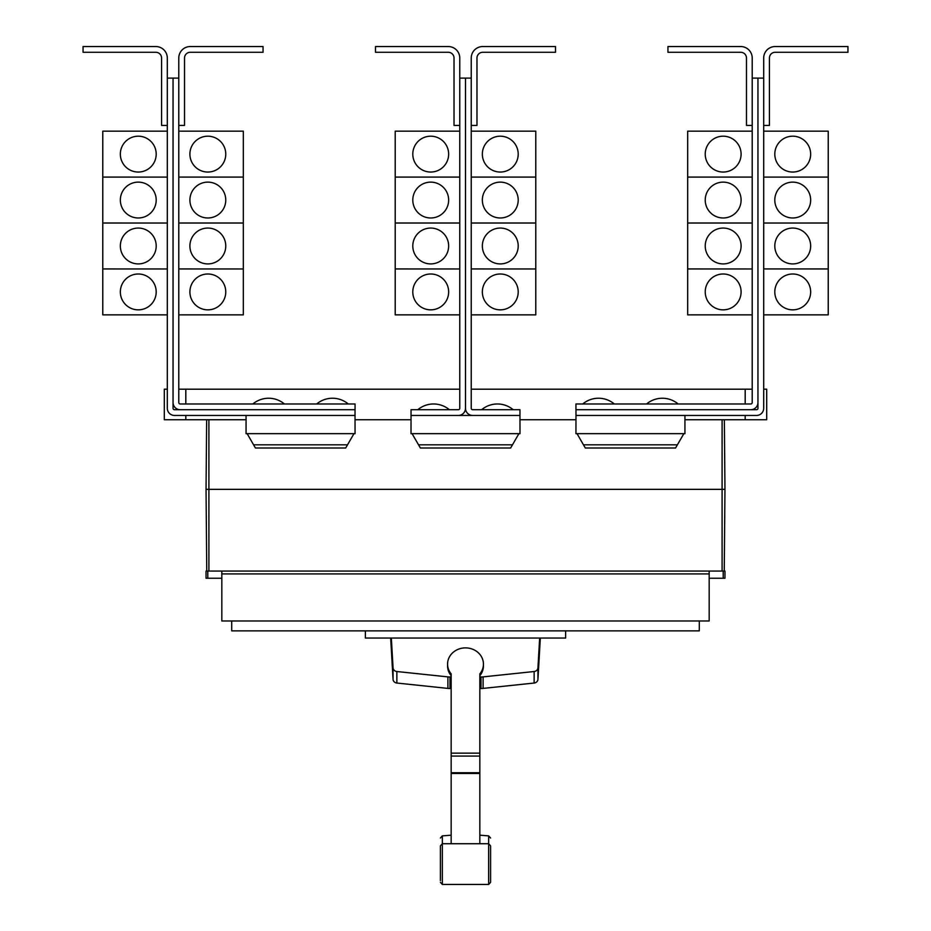 <?xml version="1.0" encoding="UTF-8"?>
<svg xmlns="http://www.w3.org/2000/svg" width="931" height="931" viewBox="0 0 931 931"><rect width="100%" height="100%" fill="white"/><g stroke="black" fill="none" stroke-linecap="round" stroke-linejoin="round"><path stroke-width="1.4" d="M440.398 872.347L440.398 874.477M490.602 874.477L490.602 872.347M490.602 847.571L490.602 882.309L490.602 845.86L488.659 843.719L488.659 835.887L490.602 838.028M440.398 880.598L440.398 845.86L440.398 880.598M479.837 675.697A17.933 16.246 180 0 0 483.433 665.944L483.433 664.129A17.933 16.246 180 0 0 465.5 647.883A17.933 16.246 180 0 0 447.567 664.129A17.933 16.246 180 0 0 451.163 673.881L451.163 843.009M479.837 843.009L479.837 673.881A17.933 16.246 180 0 0 483.433 664.129M447.567 664.129L447.567 665.944A17.933 16.246 180 0 0 451.163 675.697M390.671 638.038L393.057 679.374A4.306 3.899 0 0 0 396.862 683.04L447.892 688.405A18.213 16.514 0 0 0 449.987 688.509L451.163 688.509M451.163 676.988L449.987 676.988A18.213 16.514 180 0 1 447.892 676.884L396.862 671.519A4.306 3.899 180 0 1 393.057 667.853L391.334 638.038M479.837 688.509L481.013 688.509A18.213 16.514 0 0 0 483.108 688.405L534.138 683.04A4.306 3.899 0 0 0 537.943 679.374L540.329 638.038M539.666 638.038L537.943 667.853A4.306 3.899 180 0 1 534.138 671.519L483.108 676.884A18.213 16.514 180 0 1 481.013 676.988L479.837 676.988M565.617 630.869L565.617 638.038L365.383 638.038L365.383 630.869M752.213 58.025L752.213 78.099L757.95 78.099L757.95 402.529A7.169 7.169 0 0 1 750.77 409.71L575.94 409.71L575.94 403.973L750.77 403.973A1.431 1.431 0 0 0 752.213 402.529L752.213 58.025A11.475 11.475 0 0 0 740.739 46.55L667.946 46.55L667.946 52.287L740.739 52.287A5.737 5.737 0 0 1 746.476 58.025L746.476 125.429L752.213 125.429M705.233 291.915A17.933 17.933 0 0 1 723.166 273.993A17.933 17.933 0 0 1 741.099 291.915A17.933 17.933 0 0 1 723.166 309.848A17.933 17.933 0 0 1 705.233 291.915M752.213 223.033L687.672 223.033L687.672 314.864L752.213 314.864M705.233 245.982A17.933 17.933 0 0 1 723.166 228.06A17.933 17.933 0 0 1 741.099 245.982A17.933 17.933 0 0 1 723.166 263.915A17.933 17.933 0 0 1 705.233 245.982M705.233 200.049A17.933 17.933 0 0 1 723.166 182.127A17.933 17.933 0 0 1 741.099 200.049A17.933 17.933 0 0 1 723.166 217.982A17.933 17.933 0 0 1 705.233 200.049M752.213 177.099L687.672 177.099L687.672 222.998L752.213 222.998M705.233 154.115A17.933 17.933 0 0 1 723.166 136.194A17.933 17.933 0 0 1 741.099 154.115A17.933 17.933 0 0 1 723.166 172.049A17.933 17.933 0 0 1 705.233 154.115M752.213 131.166L687.672 131.166L687.672 177.065L752.213 177.065M614.309 403.973A24.567 24.567 0 0 0 582.748 403.973M678.129 403.973A24.567 24.567 0 0 0 646.58 403.973M178.787 58.025L178.787 78.099L173.05 78.099L173.05 402.529A7.169 7.169 0 0 0 180.23 409.71L355.06 409.71L355.06 403.973L180.23 403.973A1.431 1.431 0 0 1 178.787 402.529L178.787 58.025A11.475 11.475 0 0 1 190.261 46.55L263.054 46.55L263.054 52.287L190.261 52.287A5.737 5.737 0 0 0 184.524 58.025L184.524 125.429L178.787 125.429M225.768 291.915A17.933 17.933 0 0 1 207.834 309.848A17.933 17.933 0 0 1 189.901 291.915A17.933 17.933 0 0 1 207.834 273.993A17.933 17.933 0 0 1 225.768 291.915M178.787 314.864L243.328 314.864L243.328 223.033L178.787 223.033M225.768 245.982A17.933 17.933 0 0 1 207.834 263.915A17.933 17.933 0 0 1 189.901 245.982A17.933 17.933 0 0 1 207.834 228.06A17.933 17.933 0 0 1 225.768 245.982M225.768 200.049A17.933 17.933 0 0 1 207.834 217.982A17.933 17.933 0 0 1 189.901 200.049A17.933 17.933 0 0 1 207.834 182.127A17.933 17.933 0 0 1 225.768 200.049M178.787 222.998L243.328 222.998L243.328 177.099L178.787 177.099M225.768 154.115A17.933 17.933 0 0 1 207.834 172.049A17.933 17.933 0 0 1 189.901 154.115A17.933 17.933 0 0 1 207.834 136.194A17.933 17.933 0 0 1 225.768 154.115M178.787 177.065L243.328 177.065L243.328 131.166L178.787 131.166M284.421 403.973A24.567 24.567 0 0 0 252.871 403.973M348.252 403.973A24.567 24.567 0 0 0 316.691 403.973M757.95 78.099L763.688 78.099L763.688 58.025A11.475 11.475 0 0 1 775.162 46.55L847.943 46.55L847.943 52.287L775.162 52.287A5.737 5.737 0 0 0 769.425 58.025L769.425 125.429L763.688 125.429L763.688 131.166L828.229 131.166L828.229 177.065L763.688 177.099L828.229 177.099L828.229 222.998L763.688 223.033L828.229 223.033L828.229 268.931L763.688 268.931L828.229 268.966L828.229 314.864L763.688 314.864L763.688 389.193L766.69 389.193L766.69 419.741L684.937 419.741M810.657 291.915A17.933 17.933 0 0 1 792.723 309.848A17.933 17.933 0 0 1 774.801 291.915A17.933 17.933 0 0 1 792.723 273.993A17.933 17.933 0 0 1 810.657 291.915M810.657 245.982A17.933 17.933 0 0 1 792.723 263.915A17.933 17.933 0 0 1 774.801 245.982A17.933 17.933 0 0 1 792.723 228.06A17.933 17.933 0 0 1 810.657 245.982M810.657 200.049A17.933 17.933 0 0 1 792.723 217.982A17.933 17.933 0 0 1 774.801 200.049A17.933 17.933 0 0 1 792.723 182.127A17.933 17.933 0 0 1 810.657 200.049M810.657 154.115A17.933 17.933 0 0 1 792.723 172.049A17.933 17.933 0 0 1 774.801 154.115A17.933 17.933 0 0 1 792.723 136.194A17.933 17.933 0 0 1 810.657 154.115M687.672 268.966L752.213 268.966L687.672 268.931M459.763 58.025L459.763 78.099L465.5 78.099L465.5 408.267A7.169 7.169 0 0 1 458.331 415.447L411.036 415.447L411.036 409.71L458.331 409.71A1.431 1.431 0 0 0 459.763 408.267L459.763 58.025A11.475 11.475 0 0 0 448.288 46.55L375.496 46.55L375.496 52.287L448.288 52.287A5.737 5.737 0 0 1 454.025 58.025L454.025 125.429L459.763 125.429M412.794 291.915A17.933 17.933 0 0 1 430.716 273.993A17.933 17.933 0 0 1 448.649 291.915A17.933 17.933 0 0 1 430.716 309.848A17.933 17.933 0 0 1 412.794 291.915M459.763 223.033L395.221 223.033L395.221 314.864L459.763 314.864M412.794 245.982A17.933 17.933 0 0 1 430.716 228.06A17.933 17.933 0 0 1 448.649 245.982A17.933 17.933 0 0 1 430.716 263.915A17.933 17.933 0 0 1 412.794 245.982M412.794 200.049A17.933 17.933 0 0 1 430.716 182.127A17.933 17.933 0 0 1 448.649 200.049A17.933 17.933 0 0 1 430.716 217.982A17.933 17.933 0 0 1 412.794 200.049M459.763 177.099L395.221 177.099L395.221 222.998L459.763 222.998M412.794 154.115A17.933 17.933 0 0 1 430.716 136.194A17.933 17.933 0 0 1 448.649 154.115A17.933 17.933 0 0 1 430.716 172.049A17.933 17.933 0 0 1 412.794 154.115M459.763 131.166L395.221 131.166L395.221 177.065L459.763 177.065M465.5 408.267A7.169 7.169 0 0 0 472.669 415.447L519.964 415.447L519.964 409.71L472.669 409.71A1.431 1.431 0 0 1 471.237 408.267L471.237 58.025A11.475 11.475 0 0 1 482.712 46.55L555.504 46.55L555.504 52.287L482.712 52.287A5.737 5.737 0 0 0 476.975 58.025L476.975 125.429L471.237 125.429M518.206 291.915A17.933 17.933 0 0 1 500.284 309.848A17.933 17.933 0 0 1 482.351 291.915A17.933 17.933 0 0 1 500.284 273.993A17.933 17.933 0 0 1 518.206 291.915M471.237 314.864L535.779 314.864L535.779 223.033L471.237 223.033M518.206 245.982A17.933 17.933 0 0 1 500.284 263.915A17.933 17.933 0 0 1 482.351 245.982A17.933 17.933 0 0 1 500.284 228.06A17.933 17.933 0 0 1 518.206 245.982M518.206 200.049A17.933 17.933 0 0 1 500.284 217.982A17.933 17.933 0 0 1 482.351 200.049A17.933 17.933 0 0 1 500.284 182.127A17.933 17.933 0 0 1 518.206 200.049M471.237 222.998L535.779 222.998L535.779 177.099L471.237 177.099M518.206 154.115A17.933 17.933 0 0 1 500.284 172.049A17.933 17.933 0 0 1 482.351 154.115A17.933 17.933 0 0 1 500.284 136.194A17.933 17.933 0 0 1 518.206 154.115M471.237 177.065L535.779 177.065L535.779 131.166L471.237 131.166M178.787 268.966L243.328 268.966L178.787 268.931M173.05 78.099L167.312 78.099L167.312 58.025A11.475 11.475 0 0 0 155.838 46.55L83.057 46.55L83.057 52.287L155.838 52.287A5.737 5.737 0 0 1 161.575 58.025L161.575 125.429L167.312 125.429L167.312 131.166L102.771 131.166L102.771 177.065L167.312 177.099L102.771 177.099L102.771 222.998L167.312 223.033L102.771 223.033L102.771 314.864L167.312 314.864L167.312 389.193L164.31 389.193L164.31 419.741L246.063 419.741M120.343 291.915A17.933 17.933 0 0 1 138.277 273.993A17.933 17.933 0 0 1 156.199 291.915A17.933 17.933 0 0 1 138.277 309.848A17.933 17.933 0 0 1 120.343 291.915M120.343 245.982A17.933 17.933 0 0 1 138.277 228.06A17.933 17.933 0 0 1 156.199 245.982A17.933 17.933 0 0 1 138.277 263.915A17.933 17.933 0 0 1 120.343 245.982M120.343 200.049A17.933 17.933 0 0 1 138.277 182.127A17.933 17.933 0 0 1 156.199 200.049A17.933 17.933 0 0 1 138.277 217.982A17.933 17.933 0 0 1 120.343 200.049M120.343 154.115A17.933 17.933 0 0 1 138.277 136.194A17.933 17.933 0 0 1 156.199 154.115A17.933 17.933 0 0 1 138.277 172.049A17.933 17.933 0 0 1 120.343 154.115M699.286 620.977L699.286 630.869L231.714 630.869L231.714 620.977M395.221 268.966L459.763 268.966L395.221 268.931M449.359 409.71A24.567 24.567 0 0 0 417.81 409.71M471.237 268.966L535.779 268.966L471.237 268.931M513.19 409.71A24.567 24.567 0 0 0 481.641 409.71M102.771 268.966L167.312 268.966L102.771 268.931M247.146 433.66L255.431 447.997L345.692 447.997L353.966 433.66M412.084 433.66L420.37 447.997L510.63 447.997L518.916 433.66M577.034 433.66L585.308 447.997L675.569 447.997L683.854 433.66M763.688 58.025L763.688 408.267A7.169 7.169 0 0 1 756.507 415.447L575.975 415.447L575.975 409.71M750.77 409.71L756.507 409.71A1.431 1.431 0 0 0 757.95 408.267L757.95 402.529M471.237 58.025L471.237 78.099L465.5 78.099L465.5 389.193M180.23 409.71L174.493 409.71A1.431 1.431 0 0 1 173.05 408.267L173.05 402.529M167.312 58.025L167.312 408.267A7.169 7.169 0 0 0 174.493 415.447L355.025 415.447L355.025 409.71M740.739 52.287A5.737 5.737 0 0 1 746.476 58.025M190.261 52.287A5.737 5.737 0 0 0 184.524 58.025M221.822 578.232L206.042 578.232L206.042 571.064L221.822 571.064L221.822 620.977L709.178 620.977L709.178 573.927L221.822 573.927M709.178 573.927L709.178 571.064L724.958 571.064L724.958 578.232L709.178 578.232M221.822 571.064L709.178 571.064M411.036 415.447L411.002 433.66L519.998 433.66L519.964 415.447M458.331 415.447L472.669 415.447M246.063 415.447L246.063 433.66L355.06 433.66L355.025 415.447M575.975 415.447L575.94 433.66L684.937 433.66L684.937 415.447M775.162 52.287A5.737 5.737 0 0 0 769.425 58.025M155.838 52.287A5.737 5.737 0 0 1 161.575 58.025M207.788 571.064L207.788 578.232M723.212 571.064L723.212 578.232M724.958 489.345L724.353 419.741L724.958 489.345L724.248 571.064L724.958 489.345L206.042 489.345L206.752 571.064L206.042 489.345L206.647 419.741L206.042 489.345M459.763 389.193L185.816 389.193L185.816 403.973M185.816 415.447L185.816 419.741M185.816 389.193L178.787 389.193M752.213 389.193L745.184 389.193L745.184 403.973M745.184 415.447L745.184 419.741M745.184 389.193L471.237 389.193M355.06 419.741L411.002 419.741M519.998 419.741L575.94 419.741M482.712 52.287A5.737 5.737 0 0 0 476.975 58.025M448.288 52.287A5.737 5.737 0 0 1 454.025 58.025M440.398 838.028L442.341 835.887L442.341 884.45L440.398 882.309M442.341 884.45L488.659 884.45L488.659 843.719L442.341 843.719L440.398 845.86M451.163 753.156L479.837 753.156M451.163 756.077L479.837 756.077M451.163 772.742L479.837 772.742M451.163 773.475L479.837 773.475M396.862 671.519L396.862 683.04M393.057 667.853L393.057 679.374M447.892 676.884L447.892 688.405M449.987 676.988L449.987 688.509M481.013 676.988L481.013 688.509M483.108 676.884L483.108 688.405M534.138 671.519L534.138 683.04M537.943 667.853L537.943 679.374M347.531 444.82L253.593 444.82M512.469 444.82L418.531 444.82M677.407 444.82L583.469 444.82M722.095 419.741L722.095 571.064M208.905 419.741L208.905 571.064M488.659 884.45L490.602 882.309M442.341 835.887L451.163 835.177M479.837 835.177L488.659 835.887"/></g></svg>
